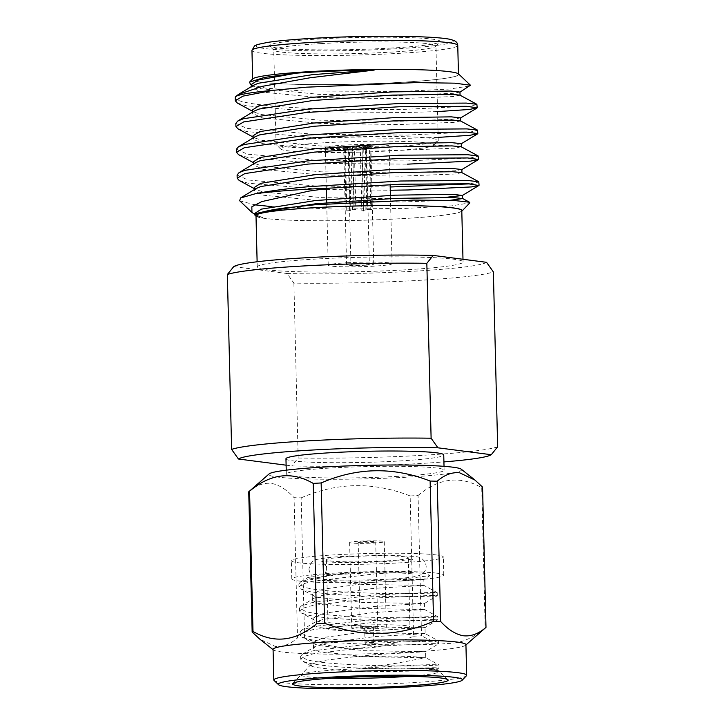 <?xml version="1.0" encoding="UTF-8"?>
<svg xmlns="http://www.w3.org/2000/svg" width="725" height="725" viewBox="0 0 725 725"><rect width="100%" height="100%" fill="white"/><g stroke="black" fill="none" stroke-linecap="round" stroke-linejoin="round"><path stroke-width="0.54" stroke-dasharray="3.62 2.72" d="M330.083 560.942A40.944 2.864 178.6 0 0 376.048 561.44A40.944 2.864 178.6 0 0 408.275 557.851A40.944 2.864 178.6 0 0 404.604 556.764A40.944 2.864 178.6 0 0 358.639 556.265A40.944 2.864 178.6 0 0 326.413 559.854A40.944 2.864 178.6 0 0 330.083 560.942M331.769 629.88A40.944 2.864 178.6 0 0 377.734 630.378A40.944 2.864 178.6 0 0 409.96 626.79A40.944 2.864 178.6 0 0 406.29 625.693A40.944 2.864 178.6 0 0 360.325 625.204A40.944 2.864 178.6 0 0 328.099 628.793A40.944 2.864 178.6 0 0 331.769 629.88M384.785 626.908A17.309 1.214 178.6 0 0 365.346 626.699A17.309 1.214 178.6 0 0 351.725 628.213A17.309 1.214 178.6 0 0 353.274 628.675A17.309 1.214 178.6 0 0 372.713 628.883A17.309 1.214 178.6 0 0 386.334 627.37A17.309 1.214 178.6 0 0 384.785 626.908M351.181 542.98A17.309 1.214 -1.4 0 1 349.622 542.518A17.309 1.214 -1.4 0 1 363.252 540.995A17.309 1.214 -1.4 0 1 382.691 541.203A17.309 1.214 -1.4 0 1 384.241 541.666A17.309 1.214 -1.4 0 1 370.611 543.188A17.309 1.214 -1.4 0 1 351.181 542.98M361.05 628.24A8.772 0.616 178.6 0 0 370.892 628.339A8.772 0.616 178.6 0 0 377.798 627.578A8.772 0.616 178.6 0 0 377.009 627.342A8.772 0.616 178.6 0 0 367.167 627.234A8.772 0.616 178.6 0 0 360.262 628.004A8.772 0.616 178.6 0 0 361.05 628.24M358.957 542.536A8.772 0.616 178.6 0 0 368.798 542.644A8.772 0.616 178.6 0 0 375.704 541.874A8.772 0.616 178.6 0 0 374.916 541.638A8.772 0.616 178.6 0 0 365.074 541.539A8.772 0.616 178.6 0 0 358.168 542.309A8.772 0.616 178.6 0 0 358.957 542.536M373.384 642.432L365.01 642.767L373.384 642.432M365.038 628.013L373.411 627.678L365.038 628.013M367.856 645.368L371.209 645.241L367.856 645.368M436.522 554.969A76.016 5.32 178.6 0 0 351.181 554.054A76.016 5.32 178.6 0 0 291.35 560.706A76.016 5.32 178.6 0 0 298.165 562.736A76.016 5.32 178.6 0 0 383.507 563.651A76.016 5.32 178.6 0 0 443.337 556.99A76.016 5.32 178.6 0 0 436.522 554.969M436.967 573.185A76.016 5.32 178.6 0 0 351.625 572.27A76.016 5.32 178.6 0 0 291.794 578.931A76.016 5.32 178.6 0 0 298.609 580.952A76.016 5.32 178.6 0 0 383.951 581.876A76.016 5.32 178.6 0 0 443.782 575.215A76.016 5.32 178.6 0 0 436.967 573.185M461.299 469.22A96.461 6.743 -1.4 0 1 389.651 478.065A96.461 6.743 -1.4 0 1 277.448 477.059A96.461 6.743 -1.4 0 1 269.12 473.914M248.729 491.813C256.007 485.424 263.474 482.614 271.123 483.376C278.817 484.617 286.466 489.384 294.078 497.685L297.504 637.937C290.263 644.298 282.795 647.117 275.11 646.365L259.74 639.078M273.071 649.382A96.461 6.743 178.6 0 0 273.425 649.935A96.461 6.743 178.6 0 0 281.726 651.956A96.461 6.743 178.6 0 0 386.053 653.27A96.461 6.743 178.6 0 0 465.604 645.241A96.461 6.743 178.6 0 0 465.93 644.67M466.447 675.754A96.461 6.743 -1.4 0 1 387.44 683.856A96.461 6.743 -1.4 0 1 282.478 682.56A96.461 6.743 -1.4 0 1 274.068 680.458M423.4 657.793L420.745 657.357C416.123 656.687 403.907 656.143 392.723 656.08L352.993 656.895L324.483 660.357L311.152 664.29L311.877 666.275L315.23 667.417L343.469 670.625L385.12 671.64L421.279 670.897L436.74 669.374L431.774 668.522L410.178 668.35A69.047 4.83 178.6 0 0 358.068 668.803L397.653 663.049L425.738 657.72L364.24 656.696L318.61 651.512L313.553 648.404L315.157 646.446L323.912 643.474L374.743 636.595L425.149 633.623L363.651 632.599L318.021 627.415L312.964 624.307L314.568 622.349L323.323 619.368L374.154 612.498L424.56 609.526L363.062 608.502L317.432 603.318L312.375 600.209L313.979 598.252L322.734 595.27L373.565 588.392L423.971 585.419L362.473 584.395L310.536 579.32L307.817 577.544L322.181 574.916L352.151 572.75A69.047 4.83 -1.4 0 1 404.885 572.097L425.693 573.511L430.079 575.596L399.647 579.511L358.241 581.16L322.335 580.462M408.592 676.334A69.047 4.83 178.6 0 0 438.987 671.241A69.047 4.83 178.6 0 0 432.97 669.737A69.047 4.83 178.6 0 0 410.178 668.35L432.916 667.716C442.812 667.825 440.564 668.142 426.164 668.677C410.241 669.166 389.262 669.003 363.234 668.187C337.379 667.236 318.628 665.414 306.965 662.722L302.397 661.118L300.73 659.27L304.083 656.424L313.526 653.742L376.266 646.192L432.327 643.619C442.223 643.728 439.975 644.045 425.575 644.57C397.753 645.594 325.434 644.135 306.376 638.625L301.808 637.021L300.141 635.173L303.494 632.327L312.937 629.644L375.677 622.095L431.737 619.522C441.634 619.621 439.386 619.938 424.986 620.473C397.164 621.497 324.845 620.038 305.787 614.528L301.219 612.924L299.552 611.075L302.905 608.221L312.348 605.538L375.088 597.998L431.157 595.424L437.311 595.651L424.415 603.499L362.908 602.475L317.287 597.291L313.843 595.995L312.221 594.183L322.589 589.244L373.42 582.365L423.826 579.402L399.647 579.511M311.152 664.29L301.274 674.603A69.047 4.83 178.6 0 1 358.068 668.803C387.105 666.175 421.098 664.626 432.843 664.707C442.739 664.816 440.492 665.133 426.083 665.659C398.27 666.683 325.951 665.224 306.892 659.714L300.657 656.261L302.289 654.276L313.454 650.724L376.184 643.184L432.254 640.61C442.15 640.71 439.903 641.027 425.493 641.562C397.681 642.586 325.362 641.127 306.303 635.617L300.068 632.155L301.7 630.17L312.865 626.627L375.595 619.087L431.665 616.513C441.561 616.612 439.314 616.93 424.904 617.464C397.092 618.479 324.773 617.02 305.714 611.51L299.479 608.058L301.111 606.073L312.276 602.529L375.006 594.98L431.076 592.407L437.22 592.615L437.311 595.651M431.157 595.424C441.054 595.524 438.797 595.841 424.397 596.376C396.575 597.391 324.256 595.941 305.198 590.431L300.63 588.818L298.963 586.969L302.316 584.123L311.759 581.441L374.499 573.901L404.885 572.097M431.076 592.407C440.972 592.515 438.725 592.832 424.315 593.358C396.502 594.382 324.184 592.923 305.125 587.413L298.89 583.96L300.522 581.976L311.687 578.432L352.151 572.75M431.737 619.522L437.9 619.748L425.004 627.596L414.528 627.732L363.497 626.572L317.876 621.388L314.433 620.102L312.81 618.28L323.178 613.341L374.009 606.472L424.415 603.499L424.56 609.526L437.809 616.721L437.9 619.748M431.665 616.513L437.809 616.721M432.327 643.619L438.471 643.863L438.417 640.837L425.149 633.623L425.004 627.596L374.598 630.569L323.767 637.447L313.399 642.386L315.022 644.199L301.808 637.021M432.254 640.61L438.398 640.818M432.916 667.716L439.06 667.961L439.006 664.934L425.738 657.72L425.593 651.702L364.086 650.669L318.465 645.486L315.022 644.199M432.843 664.707L438.987 664.916M397.889 476.361A78.916 5.519 -1.4 0 1 286.33 474.059A78.916 5.519 -1.4 0 1 332.558 467.906A78.916 5.519 -1.4 0 1 444.117 470.208A78.916 5.519 -1.4 0 1 397.889 476.361M285.958 458.789A78.916 5.519 178.6 0 0 397.517 461.091A78.916 5.519 178.6 0 0 443.745 454.928M370.493 148.543A31.936 2.229 178.6 0 0 389.198 146.051A31.936 2.229 178.6 0 0 344.058 145.118A31.936 2.229 178.6 0 0 325.353 147.61A31.936 2.229 178.6 0 0 370.493 148.543M346.931 262.758A31.936 2.229 -1.4 0 1 392.071 263.692A31.936 2.229 -1.4 0 1 373.366 266.184A31.936 2.229 -1.4 0 1 328.226 265.25A31.936 2.229 -1.4 0 1 346.931 262.758M402.756 269.99A102.932 7.196 -1.4 0 1 257.248 266.99A102.932 7.196 -1.4 0 1 317.541 258.961A102.932 7.196 -1.4 0 1 463.048 261.961A102.932 7.196 -1.4 0 1 402.756 269.99M461.789 210.622A102.932 7.196 -1.4 0 1 401.505 218.651A102.932 7.196 -1.4 0 1 255.998 215.651M461.807 211.229A103.294 7.223 -1.4 0 1 401.65 218.669A103.294 7.223 -1.4 0 1 256.007 216.258M254.883 214.428L262.903 217.545A104.01 7.277 -1.4 0 1 255.164 215.461M239.64 200.743L254.575 204.794M271.522 206.607L335.158 209.108L405.891 208.383L451.231 205.927L469.8 202.882M239.214 180.48L248.059 183.208L320.713 189.379M326.377 189.56L390.277 190.231M237.093 175.015L247.986 179.981L315.629 185.981L390.195 186.996M238.579 154.652L247.433 157.388L315.085 163.388L407.559 164.149M236.468 149.187L247.352 154.162L315.003 160.162L407.477 160.923L470.652 157.887L478.373 156.201M237.954 128.833L246.799 131.569L314.451 137.569L406.924 138.33L438.181 137.397M235.833 123.368L246.718 128.343L314.369 134.343L406.852 135.104L470.027 132.068L477.739 130.373M469.9 183.869L478.998 182.02M237.32 103.013L246.165 105.75L313.816 111.75L406.299 112.502L437.547 111.578M235.87 96.416L235.244 97.168C233.06 102.497 266.456 106.756 313.744 108.523C344.982 109.611 375.804 109.865 406.218 109.276L469.392 106.24L477.104 104.554M312.955 71.467A102.932 7.196 178.6 0 0 252.672 79.496A102.932 7.196 178.6 0 0 398.179 82.496A102.932 7.196 178.6 0 0 458.463 74.467A102.932 7.196 178.6 0 0 312.955 71.467M390.141 48.131A85.496 5.981 178.6 0 0 440.021 41.878A85.496 5.981 178.6 0 0 319.362 38.96A85.496 5.981 178.6 0 0 269.501 46.047A85.496 5.981 178.6 0 0 390.141 48.131M321.284 43.572A81.109 5.673 -1.4 0 1 435.942 45.938A81.109 5.673 -1.4 0 1 435.752 46.337A81.109 5.673 -1.4 0 1 388.437 52.263A81.109 5.673 -1.4 0 1 273.978 50.288A81.109 5.673 -1.4 0 1 273.769 49.898A81.109 5.673 -1.4 0 1 321.284 43.572M390.748 146.803A81.109 5.673 178.6 0 0 438.063 140.877A81.109 5.673 178.6 0 0 438.253 140.478A81.109 5.673 178.6 0 0 323.595 138.113A81.109 5.673 178.6 0 0 276.08 144.438A81.109 5.673 178.6 0 0 276.288 144.828A81.109 5.673 178.6 0 0 390.748 146.803M325.516 142.716A76.723 5.365 -1.4 0 1 433.795 145.335A76.723 5.365 -1.4 0 1 389.035 150.945A76.723 5.365 -1.4 0 1 280.765 149.078A76.723 5.365 -1.4 0 1 325.516 142.716M363.687 147.51L362.962 147.42L361.929 149.903L363.415 210.667A9.207 0.643 -1.4 0 1 362.636 210.712A9.207 0.643 -1.4 0 1 361.82 210.757L360.334 149.984A9.207 0.643 -1.4 0 1 349.359 149.966L350.846 210.73A9.207 0.643 -1.4 0 1 350.121 210.64L348.634 149.876L346.169 147.383L344.565 147.474L346.115 210.866A13.594 0.952 178.6 0 0 346.84 210.957L345.29 147.565A13.594 0.952 178.6 0 0 362.092 147.601L363.642 210.993A13.594 0.952 178.6 0 0 364.448 210.948A13.594 0.952 178.6 0 0 365.237 210.903L363.687 147.51A13.594 0.952 178.6 0 0 370.865 146.495A13.594 0.952 178.6 0 0 369.977 146.187L371.526 209.57A13.594 0.952 178.6 0 0 370.801 209.48L369.252 146.087A13.594 0.952 178.6 0 0 352.459 146.06L354.008 209.443A13.594 0.952 178.6 0 0 353.193 209.489A13.594 0.952 178.6 0 0 352.413 209.534L350.864 146.151A13.594 0.952 178.6 0 0 343.686 147.157A13.594 0.952 178.6 0 0 344.565 147.474M361.929 149.903A9.207 0.643 178.6 0 0 366.524 149.278A9.207 0.643 178.6 0 0 366.542 149.223A9.207 0.643 178.6 0 0 366.043 149.033L368.382 146.269L369.977 146.187M350.864 146.151L351.589 146.242L352.749 149.006L354.235 209.77A9.207 0.643 -1.4 0 1 355.014 209.724A9.207 0.643 -1.4 0 1 355.83 209.679L354.344 148.915A9.207 0.643 -1.4 0 1 365.318 148.933L366.805 209.706A9.207 0.643 -1.4 0 1 367.53 209.797L366.043 149.033M356.337 263.982A9.207 0.643 -1.4 0 1 369.351 264.244A9.207 0.643 -1.4 0 1 363.959 264.969A9.207 0.643 -1.4 0 1 350.945 264.697A9.207 0.643 -1.4 0 1 356.337 263.982M365.772 265.205A13.594 0.952 -1.4 0 1 346.559 264.806A13.594 0.952 -1.4 0 1 354.525 263.746A13.594 0.952 -1.4 0 1 373.737 264.145A13.594 0.952 -1.4 0 1 365.772 265.205M497.649 446.817A135.919 9.507 -1.4 0 1 420.899 455.4A135.919 9.507 -1.4 0 1 298.165 458.019L291.785 465.912A127.147 8.89 178.6 0 0 417.482 463.674A127.147 8.89 178.6 0 0 443.917 461.897M486.566 262.323A127.147 8.89 -1.4 0 1 287.082 273.524L293.888 283.122A135.919 9.507 178.6 0 0 493.372 271.929M233.731 266.619L287.082 273.524M298.165 458.019L293.888 283.122M286.112 465.178L291.785 465.912M363.415 210.667L365.237 210.903M363.642 210.993L361.82 210.757M352.749 149.006A9.207 0.643 178.6 0 0 348.136 149.676A9.207 0.643 178.6 0 0 348.154 149.722A9.207 0.643 178.6 0 0 348.634 149.876M362.962 147.42A11.836 0.825 178.6 0 0 369.079 146.595A11.836 0.825 178.6 0 0 368.382 146.269M367.53 209.797L371.526 209.57M366.805 209.706L370.801 209.48M369.252 146.087L367.657 146.178L365.318 148.933M367.657 146.178A11.836 0.825 178.6 0 0 353.184 146.151L352.459 146.06M354.008 209.443L355.83 209.679M354.344 148.915L353.184 146.151M354.235 209.77L352.413 209.534M351.589 146.242A11.836 0.825 178.6 0 0 345.472 147.175A11.836 0.825 178.6 0 0 346.169 147.383M350.121 210.64L346.115 210.866M350.846 210.73L346.84 210.957M345.29 147.565L346.894 147.483L349.359 149.966M346.894 147.483A11.836 0.825 178.6 0 0 361.367 147.51L362.092 147.601M360.334 149.984L361.367 147.51M252.545 78.989A103.294 7.223 178.6 0 0 398.324 82.514A103.294 7.223 178.6 0 0 458.562 73.959M450.27 200.299L401.541 201.976L321.927 200.879L263.683 195.261L254.303 190.738L256.124 188.527M461.807 172.595L455.309 173.991L400.907 176.157L321.293 175.051L263.048 169.442L253.668 164.919L255.49 162.708M461.182 146.776L454.675 148.172L400.282 150.338L320.667 149.232L262.414 143.623L253.043 139.1L254.856 136.88M460.547 120.948L454.04 122.353L399.647 124.519L320.033 123.413L261.788 117.803L252.409 113.272L254.23 111.061M459.922 95.129L453.415 96.534L399.022 98.691L319.399 97.594L261.154 91.975L251.783 87.453L253.596 85.242M262.903 217.545L256.795 215.47L254.856 213.331M445.612 197.372L401.46 198.75L321.846 197.644L263.601 192.034L256.17 189.642L254.221 187.512M461.87 169.514L455.228 170.765L400.834 172.931L321.22 171.825L262.967 166.215L255.535 163.823L253.596 161.693M461.245 143.695L454.593 144.946L400.2 147.112L320.586 146.006L262.341 140.396L254.901 138.004L252.962 135.865M460.611 117.876L453.968 119.127L399.575 121.283L319.952 120.187L261.707 114.568L254.276 112.185L252.327 110.046M459.976 92.057L453.333 93.307L398.94 95.464L319.326 94.368L261.072 88.749L253.641 86.366L251.702 84.227M250.578 84.707L265.495 88.088L303.159 91.006L402.04 91.422L449.319 89.048L470.226 85.922M352.993 656.895L375.188 654.666L425.593 651.702L438.471 643.863M297.504 637.937A117.16 8.192 178.6 0 0 304.591 638.118L301.156 497.867A117.16 8.192 -1.4 0 1 294.078 497.685M301.156 497.867C337.098 482.243 373.429 481.608 410.151 495.954L413.576 636.206C377.634 651.82 341.303 652.455 304.591 638.118M413.576 636.206A117.16 8.192 178.6 0 0 421.506 635.762L418.071 495.51A117.16 8.192 -1.4 0 1 410.151 495.954M418.071 495.51C438.915 477.938 460.13 475.337 481.726 487.726L485.152 627.977C464.317 645.549 443.093 648.141 421.506 635.762M485.152 627.977A117.16 8.192 178.6 0 0 485.804 627.533M482.56 487.1A117.16 8.192 -1.4 0 1 481.726 487.726M292.746 683.521L301.274 674.603A69.047 4.83 178.6 0 0 307.309 676.787A69.047 4.83 178.6 0 0 331.878 678.21M447.941 679.733L436.812 669.175M251.956 50.433A102.932 7.196 178.6 0 0 397.463 53.432A102.932 7.196 178.6 0 0 457.756 45.403M313.952 38.262A98.546 6.887 178.6 0 0 265.078 48.584A98.546 6.887 178.6 0 0 395.542 48.829A98.546 6.887 178.6 0 0 444.425 38.507A98.546 6.887 178.6 0 0 313.952 38.262M408.275 557.851L409.96 626.79M349.622 542.518L351.725 628.213M377.798 627.578L375.704 541.874M373.774 642.549L373.411 627.678M371.209 645.241L373.765 642.567M291.794 578.931L291.35 560.706M299.479 608.058L299.552 611.075M300.068 632.155L300.141 635.173M300.657 656.261L300.73 659.27M286.33 474.059L286.23 470.181M392.071 263.692L390.403 195.351M390.141 184.621L389.198 146.051M257.248 266.99L257.121 261.77M252.672 79.496L252.653 78.889M435.752 46.337L440.021 41.878M438.253 140.478L435.942 45.938M433.795 145.335L438.063 140.877M366.542 149.223L369.351 264.244M343.686 147.157L346.559 264.806M370.865 146.495L373.737 264.145M348.136 149.676L350.945 264.697M348.154 149.722L345.472 147.175M366.524 149.278L369.079 146.595M280.765 149.078L276.288 144.828M276.08 144.438L273.769 49.898M273.978 50.288L269.501 46.047M458.463 74.467L458.454 73.859M254.276 189.642L254.303 190.738M253.641 163.823L253.668 164.919M253.016 138.004L253.043 139.1M252.382 112.185L252.409 113.272M251.756 86.357L251.783 87.453M252.354 111.152L254.276 112.185M252.989 136.971L254.901 138.004M253.623 162.79L255.535 163.823M254.248 188.609L256.17 189.642M254.819 214.392L256.795 215.47M253.641 86.366L251.729 85.323M463.048 261.961L462.985 259.269M328.226 265.25L326.694 202.728M326.35 188.609L325.353 147.61M444.117 470.208L444.026 466.329M298.89 583.96L298.963 586.969M302.289 654.276L315.157 646.446M301.7 630.17L314.568 622.349M301.111 606.073L313.979 598.252M437.22 592.615L423.971 585.419L423.826 579.402L430.079 575.596M300.522 581.976L307.817 577.544M313.553 648.404L313.399 642.386M312.964 624.307L312.81 618.28M312.375 600.209L312.221 594.183M436.74 669.374L439.06 667.961M311.877 666.266L302.397 661.118M314.433 620.102L301.219 612.924M313.843 595.995L300.63 588.818M443.782 575.215L443.337 556.99M367.711 645.332L365.019 642.785M365.01 642.767L364.648 627.895M360.262 628.004L358.168 542.309M384.241 541.666L386.334 627.37M326.413 559.854L328.099 628.793M411.809 573.819C401.931 572.786 387.195 572.496 367.611 572.949L334.225 574.689L321.71 576.402C321.51 576.194 325.67 576.022 326.477 568.672C326.032 562.591 320.749 560.733 321.338 561.186L323.305 561.522C333.183 562.546 347.918 562.836 367.512 562.382L400.898 560.652L413.404 558.939C413.603 559.147 409.444 559.319 408.646 566.66C409.797 573.946 413.957 573.928 413.776 574.146L411.809 573.819M308.941 569.098C309.928 575.315 313.961 578.577 321.057 578.912C327.782 580.643 383.108 580.589 406.39 577.734C417.908 576.447 420.237 575.351 422.013 574.118C424.796 572.134 426.182 569.506 426.173 566.234C425.194 560.026 421.153 556.755 414.066 556.428L389.026 555.232L345.381 556.302C332.576 557.018 323.404 558.014 317.858 559.274C313.272 559.546 310.3 562.827 308.941 569.098"/><path stroke-width="1.09" d="M426.835 263.311A135.919 9.507 178.6 0 0 304.101 265.93A135.919 9.507 178.6 0 0 227.351 274.512L233.731 266.619A127.147 8.89 -1.4 0 1 307.518 257.656A127.147 8.89 -1.4 0 1 433.215 255.417L426.835 263.311L431.112 438.208L437.918 447.805A127.147 8.89 178.6 0 0 238.434 459.007L231.628 449.409A135.919 9.507 -1.4 0 1 308.37 440.827A135.919 9.507 -1.4 0 1 431.112 438.208M248.92 491.623A117.16 8.192 -1.4 0 1 249.572 491.188L252.998 631.439A117.16 8.192 178.6 0 0 252.155 632.064L248.729 491.813A117.16 8.192 -1.4 0 1 248.92 491.623L269.12 473.914A96.461 6.743 -1.4 0 1 348.671 465.885A96.461 6.743 -1.4 0 1 452.998 467.208A96.461 6.743 -1.4 0 1 461.299 469.22L474.984 480.077L459.614 472.791C451.974 472.029 444.507 474.839 437.22 481.228L440.646 621.479C448.286 629.789 455.934 634.565 463.601 635.789C471.277 636.532 478.745 633.722 485.995 627.352L482.56 487.1L474.984 480.086M313.218 483.403A117.16 8.192 -1.4 0 1 321.148 482.959L324.573 623.21A117.16 8.192 178.6 0 0 316.653 623.654L313.218 483.403C291.649 471.014 270.434 473.606 249.572 491.188M440.646 621.479A117.16 8.192 178.6 0 0 433.568 621.298L430.133 481.047C393.458 466.701 357.126 467.335 321.148 482.959M430.133 481.047A117.16 8.192 -1.4 0 1 437.22 481.228M466.673 675.274L465.93 644.67A96.461 6.743 178.6 0 0 457.276 642.096A96.461 6.743 178.6 0 0 348.988 640.936A96.461 6.743 178.6 0 0 273.071 649.382L273.814 679.987A96.461 6.743 -1.4 0 1 349.74 671.54A96.461 6.743 -1.4 0 1 458.019 672.709A96.461 6.743 -1.4 0 1 466.673 675.274A96.461 6.743 -1.4 0 1 466.447 675.754L462.188 680.213A92.075 6.434 178.6 0 0 454.14 677.304A92.075 6.434 178.6 0 0 347.638 676.316A92.075 6.434 178.6 0 0 278.545 684.699A92.075 6.434 178.6 0 0 286.574 686.711A92.075 6.434 178.6 0 0 386.76 687.943A92.075 6.434 178.6 0 0 462.188 680.213M324.573 623.21C361.249 637.556 397.581 636.912 433.568 621.298M252.998 631.439C274.567 643.827 295.782 641.226 316.653 623.654M273.08 649.663L259.74 639.078L252.155 632.064M299.543 685.986A77.811 5.438 -1.4 0 1 292.746 683.521A77.811 5.438 -1.4 0 1 356.483 676.987A77.811 5.438 -1.4 0 1 441.163 678.029A77.811 5.438 -1.4 0 1 447.941 679.733A77.811 5.438 -1.4 0 1 389.552 686.811A77.811 5.438 -1.4 0 1 299.543 685.986M444.026 466.329L443.745 454.928A78.916 5.519 178.6 0 0 332.186 452.627A78.916 5.519 178.6 0 0 285.958 458.789L286.23 470.181M257.121 261.77L255.998 215.651A102.932 7.196 -1.4 0 1 316.29 207.622A102.932 7.196 -1.4 0 1 461.789 210.622L462.985 259.269M256.007 216.258A103.294 7.223 -1.4 0 1 255.898 216.159A103.294 7.223 -1.4 0 1 316.136 207.595A103.294 7.223 -1.4 0 1 461.916 211.12A103.294 7.223 -1.4 0 1 461.807 211.229M461.916 211.12L469.8 202.882L469.555 202.239L453.941 200.453L413.803 200.082L314.958 204.767L283.43 208.138C273.751 209.579 270.788 209.987 262.722 211.99L315.747 203.743L395.207 198.387L453.288 197.544L462.586 198.568L450.27 200.299M255.898 216.159L255.164 215.461A104.01 7.277 -1.4 0 1 254.892 214.953A104.01 7.277 -1.4 0 1 262.722 211.99M390.277 190.231L408.184 189.968L471.368 186.932L478.862 185.509L468.278 183.778L400.789 184.232L329.938 188.128L309.24 191.056L261.761 201.604L251.838 206.788L251.938 212.407L254.819 214.392M329.938 188.128A120.83 8.446 178.6 0 0 308.451 189.171A120.83 8.446 178.6 0 0 255.291 193.756L240.582 197.979L239.64 200.743L251.938 212.407M254.575 204.794L271.522 206.607M479.08 185.247L478.772 181.767L468.205 180.543L400.708 181.005L308.388 186.697C286.239 188.736 268.54 191.092 255.291 193.756M407.559 164.149L470.733 161.113L478.446 159.427L467.652 157.95L400.155 158.413L307.835 164.104L244.814 173.592L237.175 178.241L239.214 180.48L254.248 188.609M320.713 189.379L326.377 189.56M478.446 159.427L478.138 155.948L467.571 154.724L400.073 155.186L307.753 160.877L244.742 170.366L239.005 172.695L237.093 175.015L237.175 178.241M390.195 186.996L469.9 183.869M438.181 137.397L470.099 135.294L477.82 133.599L467.018 132.131L399.52 132.593L307.201 138.285L244.189 147.773L236.54 152.422L238.579 154.652L253.623 162.79M477.82 133.599L477.503 130.119L466.936 128.905L399.448 129.358L307.128 135.058L244.108 144.547L238.38 146.867L236.468 149.187L236.54 152.422M437.547 111.578L469.474 109.475L477.186 107.78L466.383 106.312L398.895 106.765L306.575 112.466L243.555 121.954L235.915 126.594L237.954 128.833L252.989 136.971M477.186 107.78L476.878 104.3L466.311 103.086L398.813 103.539L306.494 109.239L243.473 118.728L237.746 121.048L235.833 123.368L235.915 126.594M443.917 461.897A127.147 8.89 178.6 0 0 491.269 454.711L497.649 446.817L493.372 271.929L486.566 262.323L433.215 255.417M227.351 274.512L231.628 449.409M238.434 459.007L286.112 465.178M491.269 454.711L437.918 447.805M235.87 96.416L238.579 94.341L262.341 86.329L310.209 77.747L374.182 70.089L312.593 74.639L258.354 83.248L253.596 85.242L238.579 94.341M459.849 92.211L470.452 85.233L454.829 83.167L415.697 82.605L306.312 87.181L273.008 90.344A120.83 8.446 178.6 0 0 235.48 96.824A120.83 8.446 178.6 0 0 235.244 97.168L235.281 100.775L237.32 103.013L252.354 111.152M470.462 85.233L458.562 73.959A103.294 7.223 178.6 0 0 312.81 71.449A103.294 7.223 178.6 0 0 252.545 78.989L249.563 82.115L250.578 84.707L251.729 85.323M240.564 197.952L256.124 188.527L260.873 186.533L315.112 177.915L394.572 172.568L452.663 171.725L461.807 172.595L478.772 181.767M239.005 172.695L255.49 162.708L260.248 160.714L314.478 152.096L393.938 146.749L452.028 145.906L461.182 146.776L478.138 155.948M238.38 146.867L254.856 136.88L259.613 134.895L313.853 126.277L393.312 120.921L451.394 120.078L460.547 120.948L477.503 130.119M237.746 121.048L254.23 111.061L258.979 109.076L313.218 100.458L392.678 95.102L450.769 94.259L459.922 95.129L476.878 104.3M273.008 90.344L242.92 96.135L235.281 100.775M251.756 86.357L251.702 84.227L258.272 80.022L296.389 73.162A104.01 7.277 -1.4 0 1 312.529 72.128A104.01 7.277 -1.4 0 1 374.182 70.089M254.892 214.953L254.856 213.331L261.426 209.126L315.665 200.508L395.125 195.161L453.216 194.318L462.369 195.496L445.612 197.372M254.276 189.642L254.221 187.512L260.801 183.307L315.031 174.689L394.491 169.342L452.581 168.499L461.87 169.514L461.952 172.749M253.641 163.823L253.596 161.693L260.166 157.488L314.405 148.87L393.865 143.514L451.947 142.671L461.245 143.695L461.317 146.921M253.016 138.004L252.962 135.865L259.532 131.669L313.771 123.051L393.231 117.695L451.322 116.852L460.611 117.876L460.692 121.102M252.382 112.185L252.327 110.046L258.907 105.85L313.146 97.232L392.597 91.876L450.687 91.033L459.976 92.057L460.058 95.283M296.389 73.162L264.598 77.394L249.563 82.106M278.545 684.699L274.068 680.458A96.461 6.743 -1.4 0 1 273.814 679.987M465.93 644.951L485.804 627.533A117.16 8.192 178.6 0 0 485.995 627.352M331.878 678.21A69.047 4.83 178.6 0 0 408.592 676.334M312.248 42.403A102.932 7.196 178.6 0 0 251.956 50.433L254.547 45.865L257.692 44.47L267.443 42.431C278.264 40.79 293.716 39.395 313.816 38.262C348.208 36.422 380.951 35.842 412.036 36.531C431.611 37.075 444.389 38.035 450.379 39.404L454.194 40.582C456.542 41.76 457.729 43.364 457.756 45.403A102.932 7.196 178.6 0 0 312.248 42.403M390.403 195.351L390.141 184.621M252.653 78.889L251.956 50.433M458.454 73.859L457.756 45.403M462.441 198.414L469.546 202.257M462.505 195.342L462.586 198.568M476.968 108.043L460.475 118.039M477.594 133.871L461.109 143.858M478.228 159.69L461.734 169.677M478.862 185.509L462.369 195.496M326.694 202.728L326.35 188.609"/></g></svg>
